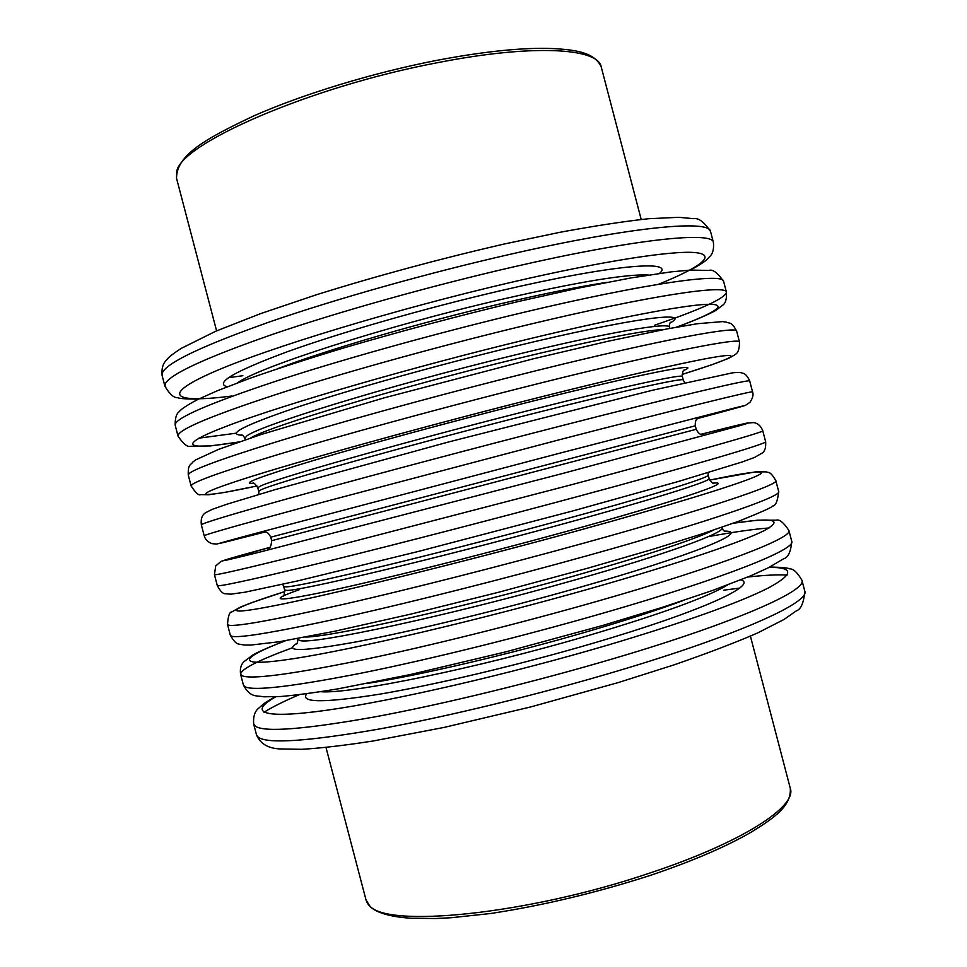 <?xml version="1.0" encoding="UTF-8"?>
<svg xmlns="http://www.w3.org/2000/svg" width="967" height="967" viewBox="0 0 967 967"><rect width="100%" height="100%" fill="white"/><g stroke="black" fill="none" stroke-linecap="round" stroke-linejoin="round"><path stroke-width="1.45" d="M237.556 382.823C257.971 367.412 384.177 326.604 499.697 299.818C576.948 282.11 626.531 273.854 648.446 275.027M659.458 273.395C676.126 259.531 611.591 264.704 499.685 290.91C424.67 308.388 340.372 332.636 287.308 351.746C234.389 371.388 214.336 383.065 227.16 386.8M607.179 282.304C579.197 286.546 543.72 293.702 500.725 303.747C419.001 322.857 325.734 350.211 277.106 368.898M231.911 396.011C175.571 403.299 158.334 396.313 212.752 372.331C266.409 348.555 396.675 308.836 512.824 281.953C603.106 261.017 671.521 250.55 694.789 252.544C717.925 254.623 700.011 267.521 658.527 284.274M241.593 434.775C243.068 435.428 244.167 436.721 244.893 438.643L246.174 436.625C252.979 427.511 387.719 385.76 514.214 355.167C608.195 332.189 670.034 321.757 669.454 327.269C669.152 325.214 669.478 323.546 670.433 322.265M669.877 323.099C694.076 310.165 631.306 318.034 514.263 346.512C436.975 365.236 349.667 389.749 296.482 407.458C243.672 425.468 225.674 434.727 242.487 435.223M664.172 329.481C644.191 330.122 594.548 339.997 515.242 359.095C397.727 387.622 269.068 426.544 250.586 437.978M238.994 441.931C186.135 450.646 173.033 446.355 229.324 425.154C284.902 404.133 413.767 366.723 527.837 339.199C615.689 317.974 682.617 305.306 706.647 304.351C730.496 303.469 715.012 313.018 676.211 327.233M252.75 483.137L252.75 483.137C253.644 482.4 255.336 483.996 257.838 487.924L259.325 486.691C267.037 481.034 402.562 442.318 528.731 410.504C622.494 386.74 683.609 373.564 682.376 376.538C682.4 372.283 683.089 370.059 684.455 369.877M683.971 370.301C704.653 361.453 642.257 373.492 528.84 402.091C453.269 421.116 367.557 444.397 313.767 460.413C260.111 476.61 239.985 484.225 253.378 483.27M682.376 376.538L683.294 380.043C684.576 377.251 623.51 390.608 529.759 414.432C403.614 446.343 268.028 484.842 260.256 490.245L258.757 491.417L257.838 487.924M542.85 396.446C632.684 373.866 699.903 358.902 721.914 356.037C743.756 353.221 724.561 361.199 682.17 374.422L711.627 364.837L728.489 358.406L734.654 354.974C734.787 353.789 739.356 354.998 739.513 342.076C740.976 337.132 664.728 352.036 543.14 382.388C461.863 402.647 369.757 427.487 302.997 447.068C235.513 467.073 198.489 479.608 191.962 484.672L191.128 485.942C195.709 492.94 198.851 495.817 200.52 494.596L208.763 494.753L225.299 492.312L256.98 485.978C201.015 497.969 184.661 498.126 240.287 480.031C295.128 462.153 426.773 425.601 542.85 396.446M262.976 532.092L262.964 532.092C265.043 532.95 266.832 529.723 270.772 537.181L695.285 425.818C694.886 417.502 698.597 419.037 699.588 417.551L699.564 417.551M695.285 425.818L696.204 429.312L271.691 540.686C271.098 546.573 269.793 549.268 267.786 548.773M557.85 453.68L734.424 408.038C756.557 402.526 738.752 407.506 697.932 418.433L745.339 405.415L749.921 402.381C752.797 398.102 753.68 394.609 752.568 391.889C754.864 390.148 679.547 408.618 558.261 440.045L317.829 503.553C249.921 521.938 212.389 532.503 205.234 535.21L204.206 535.754C205.113 539.248 207.663 541.883 211.858 543.647L216.668 544.046L264.837 532.055C211.894 545.654 199.166 548.567 256.485 533.168L557.85 453.68M563.024 473.383L260.836 551.819C203.481 566.166 216.548 561.9 269.866 547.37L221.032 561.356L215.714 565.973L214.432 574.664L215.605 574.712C223.244 573.83 261.175 564.813 329.409 547.685L570.083 485.108C691.139 452.834 765.719 431.56 762.77 430.811C760.944 426.036 757.947 423.292 753.764 422.579L746.597 423.135L701.075 434.243C742.535 423.788 761.053 419.533 739.356 425.806L563.024 473.383M282.715 584.31L283.706 586.449L285.616 586.812C295.14 588.093 432.237 555.421 557.754 521.153C651.081 495.805 710.769 477.166 708.195 475.087L708.013 472.742M708.195 475.087L709.113 478.58C711.724 480.841 652.096 499.685 558.781 525.093C433.289 559.434 296.144 591.889 286.546 590.366L284.624 589.943C284.491 594.306 283.851 596.47 282.69 596.421L282.702 596.409M299.069 589.81C268.246 600.531 273.637 602.634 326.29 591.49C378.641 580.43 477.214 555.904 563.012 532.382C676.308 501.389 736.37 480.841 713.308 483.113M709.718 480.091C753.257 470.977 774.035 468.765 753.716 477.299C733.252 485.857 667.399 506.079 578.036 530.605C462.589 562.323 329.868 594.923 273.274 605.922C215.883 617.127 230.182 608.835 284.842 591.562L251.843 602.598L240.674 606.974L231.79 611.93C229.517 611.857 228.091 616.039 227.511 624.464L228.877 625.238C237.133 626.701 275.583 619.678 344.24 604.145C412.039 588.601 504.472 565.091 585.204 542.753C705.97 509.404 779.607 484.564 775.824 480.623L778.677 491.502C782.641 496.144 709.21 521.769 588.504 555.36C507.82 577.843 415.363 601.256 347.479 616.487C278.726 631.669 240.167 638.268 231.778 636.286L230.364 635.355C236.746 646.041 238.172 643.502 243.817 644.989L250.55 645.098L279.306 641.737L334.642 631.258L410.492 614.19L498.718 592.227L588.129 568.088L650.755 549.933L702.695 533.699L738.256 521.431C762.008 511.857 773.334 506.756 772.246 506.104C775.546 506.176 777.686 501.305 778.677 491.502M305.717 637.072C332.551 636.709 460.195 608.207 572.259 576.477C646.488 555.324 693.69 539.828 713.876 529.989M721.878 527.257L722.023 527.837C725.298 532.636 666.396 554.2 573.286 580.405C448.12 615.967 310.189 645.4 299.685 640.42L297.558 639.199C297.848 641.254 297.558 642.862 296.676 644.01M297.232 643.14C282.678 652.121 302.828 651.601 357.693 641.604C412.74 631.113 500.979 609.681 577.589 587.948C693.738 555.118 752.096 530.738 724.247 531.113M733.119 523.304C773.685 517.188 784.056 519.63 764.244 530.605C741.677 542.016 677.964 563.676 593.037 587.827C482.267 619.363 353.874 649.449 293.883 658.624C233.24 667.955 238.813 658.454 285.664 640.686M367.738 683.367C420.391 675.159 510.201 654.163 586.764 631.789C625.045 620.609 656.98 610.274 682.569 600.773M727.655 584.938C707.614 597.062 660.993 613.985 587.791 635.718C476.864 668.366 349.305 694.342 320.681 691.707M306.805 693.726C299.552 702.9 323.872 703.045 379.777 694.161C435.416 684.769 519.388 664.837 592.155 643.502C700.023 612.026 759.083 584.769 740.734 579.886M769.2 567.363C794.209 567.278 793.859 574.18 768.124 588.081C738.123 603.142 684.769 622.132 608.038 645.037C508.461 674.374 392.227 701.051 326.943 710.201C261.308 719.424 248.048 712.28 275.861 696.784M618.735 670.627C538.462 694.608 445.763 717.067 377.118 729.396C307.542 741.363 267.944 744.01 258.322 737.325L256.521 734.932C260.244 743.744 268.113 748.41 280.116 748.942L301.982 749.316C321.189 748.144 344.856 745.376 372.984 741.024L444.034 727.426L531.028 706.865L618.433 682.521L673.334 665.103C706.526 653.656 734.545 642.97 757.391 633.059L784.128 619.4L796.119 610.987C800.93 609.476 803.819 602.84 804.774 591.103C810.406 602.115 738.861 634.884 618.735 670.627M723.884 590.172L739.586 588.093M275.111 696.808C262.77 703.819 263.616 703.976 258.854 708.074C254.817 711.12 253.088 716.45 253.668 724.053L255.421 726.29C264.898 732.454 304.387 729.372 373.878 717.067C442.439 704.411 535.114 681.856 615.435 658.031C735.621 622.518 807.372 590.535 801.921 580.224L804.774 591.103M787.126 575.051C777.504 574.519 764.377 575.184 747.733 577.045M299.323 694.681C283.899 701.232 272.138 707.095 264.015 712.28M509.585 254.43C631.814 226.483 710.153 219.509 710.552 231.524C704.133 221.939 698.416 217.648 693.375 218.651L678.689 217.309L648.543 218.723C623.812 221.419 594.209 225.952 559.736 232.334L503.456 244.18C440.033 258.818 377.928 275.595 317.14 294.512L260.413 313.695L215.653 331.27L181.083 348.458C168.439 356.799 168.343 358.02 165.683 360.945C162.734 364.172 161.537 368.995 162.093 375.414L162.504 372.525C167.666 362.238 203.529 345.316 270.095 321.745C336.02 298.936 427.861 273.032 509.585 254.43M242.862 375.716L228.478 377.686M710.552 231.524L713.404 242.427C713.187 231.101 635.053 238.849 512.897 267.037C431.209 285.809 339.344 311.604 273.347 334.098C206.684 357.319 170.7 373.806 165.405 383.573L164.958 386.304C169.684 394.21 173.867 397.981 177.481 397.594C179.088 398.585 186.087 399.105 198.489 399.141M524.706 312.111C646.645 283.077 724.041 272.537 723.606 281.361C717.55 272.682 712.643 269.044 708.896 270.446L690.583 270.071L671.376 271.836L631.149 277.904L579.245 287.936L518.348 301.511C459.24 315.641 401.305 331.04 344.542 347.709C309.053 358.455 277.734 368.572 250.574 378.061L217.2 390.801L198.017 399.383C184.455 406.382 180.188 410.298 179.1 411.749C176.357 413.803 175.051 418.3 175.184 425.238L175.776 423.075C181.566 415.145 217.95 400.205 284.927 378.242C351.226 356.883 443.188 331.463 524.706 312.111M654.441 325.263C701.232 309.295 725.238 298.283 726.459 292.252C727.087 284.117 649.884 295.443 528.018 324.719C446.536 344.228 354.551 369.551 288.166 390.583C221.092 412.196 184.6 426.713 178.69 434.123L178.037 436.129C183.44 444.107 187.683 447.479 190.777 446.246L210.613 445.92L238.692 442.04M198.948 438.148L236.286 433.18M539.84 369.781C661.476 339.671 737.942 325.553 736.661 331.185C731.499 321.37 730.182 323.933 726.229 322.071L722.554 321.612L697.533 323.703L667.52 328.84L608.255 341.206L533.24 358.83L383.972 397.908L260.776 434.618L218.687 449.329L195.866 459.784L192.88 461.996C190.366 465.55 187.949 463.967 188.263 475.051L189.061 473.625C195.455 468.04 232.358 455.082 299.758 434.727C366.433 414.819 458.515 389.882 539.84 369.781M292.542 647.721C258.237 660.328 240.928 669.176 240.59 674.265L242.149 675.764C251.021 679.583 289.991 674.531 359.059 660.606C427.245 646.512 519.799 623.473 600.314 600.398C720.79 565.961 793.484 537.555 788.879 530.424C783.596 522.47 779.354 519.049 776.163 520.186L757.475 520.186L733.457 523.183M769.091 527.982C754.695 529.009 734.92 531.802 709.79 536.383M788.879 530.424L791.731 541.302C796.518 549.135 724.029 578.326 603.626 612.993C523.147 636.238 430.569 659.168 362.299 672.947C293.134 686.522 254.055 691.139 245.05 686.812L243.442 685.144L240.59 674.265C239.84 668.826 240.928 664.655 243.865 661.742L252.846 654.985C258.31 651.818 269.128 647.08 285.313 640.746M554.961 427.45C676.308 396.252 751.83 378.556 749.715 380.998C747.503 375.97 744.989 373.335 742.16 373.081C740.698 372.331 737.483 372.259 732.515 372.851L652.604 390.209L448.495 441.992L275.631 489.483L226.508 504.351L212.184 509.379L206.031 512.486C202.188 514.577 200.628 518.699 201.341 524.863L202.333 524.174C209.355 520.935 246.766 509.947 314.589 491.212C381.639 472.754 473.83 448.289 554.961 427.45M762.77 430.811L765.622 441.701C768.753 443.14 694.379 465.2 573.383 497.703C492.505 519.46 400.169 543.345 332.648 560.026C264.329 576.803 226.278 585.386 218.506 585.748L217.285 585.555L214.432 574.664M650.017 872.971C526.592 914.975 384.515 928.429 369.201 905.148L365.961 899.709C368.681 910.068 383.391 916.232 410.117 918.191L436.105 918.505L451.106 917.731L490.716 913.501C542.801 905.535 595.89 892.879 650.005 875.51C692.312 861.21 726.169 846.693 751.552 831.946C774.41 817.804 791.369 805.982 790.317 788.383C797.098 806.538 741.991 842.571 650.017 872.971M437.507 62.698C532.612 43.914 598.271 47.963 601.196 66.844C594.246 51.807 574.096 49.341 547.044 48.35C517.587 47.975 480.647 52.013 436.226 60.474C372.996 72.803 303.565 93.968 254.297 115.653C205.983 138.511 176.502 154.78 176.526 178.254L176.695 172.017C178.69 144.591 309.271 86.861 437.507 62.698M244.893 438.643L245.195 439.804M669.454 327.269L669.756 328.417M258.854 494.391L258.757 491.417M683.294 380.043L684.66 382.69M270.772 537.181L271.691 540.686M703.577 434.449C702.272 433.542 700.374 436.903 696.204 429.312M283.706 586.449L284.624 589.943M713.96 483.27L713.972 483.27C712.981 483.875 711.361 482.303 709.113 478.58M725.153 531.596L725.165 531.596C723.824 531.028 722.784 529.783 722.023 527.837M253.668 724.053L256.521 734.932M162.093 375.414L164.958 386.304M690.486 270.071C698.996 265.357 704.327 261.948 706.466 259.857L709.693 256.593C712.8 253.777 714.045 249.063 713.404 242.427M175.184 425.238L178.037 436.129M723.606 281.361L726.459 292.252C726.797 299.033 725.54 303.36 722.675 305.197L715.991 310.25C715.338 311.06 697.763 319.606 676.525 327.172M188.263 475.051L191.128 485.942M736.661 331.185L739.513 342.076M227.511 624.464L230.364 635.355M791.731 541.302C790.909 551.782 788.129 557.645 783.391 558.902L768.306 567.798L750.924 575.716L712.945 590.329L662.891 607.179L603.275 625.298L505.499 651.939L410.129 674.591L337.882 688.879C314.952 692.662 295.878 695.2 280.648 696.506L263.906 696.808C256.364 695.285 250.562 698.089 243.442 685.144M801.921 580.224C797.34 572.391 793.206 568.596 789.519 568.838C788.153 567.883 781.602 567.278 769.877 567.013M201.341 524.863L204.206 535.754M749.715 380.998L752.568 391.889M765.622 441.701C766.057 447.37 764.957 451.118 762.334 452.955L754.562 457.439L742.136 461.984L678.036 481.578L572.984 510.89L417.26 551.722L297.812 580.877L244.687 592.251L230.666 594.185L225.649 593.738C223.087 594.04 220.295 591.308 217.285 585.555M775.824 480.623C769.817 470.167 767.846 473.02 766.36 471.884L755.819 471.836L709.705 480.079M326 747.491L365.961 899.709M750.416 636.153L790.317 788.383M176.526 178.254L216.596 330.859M601.196 66.844L641.206 219.473"/></g></svg>
